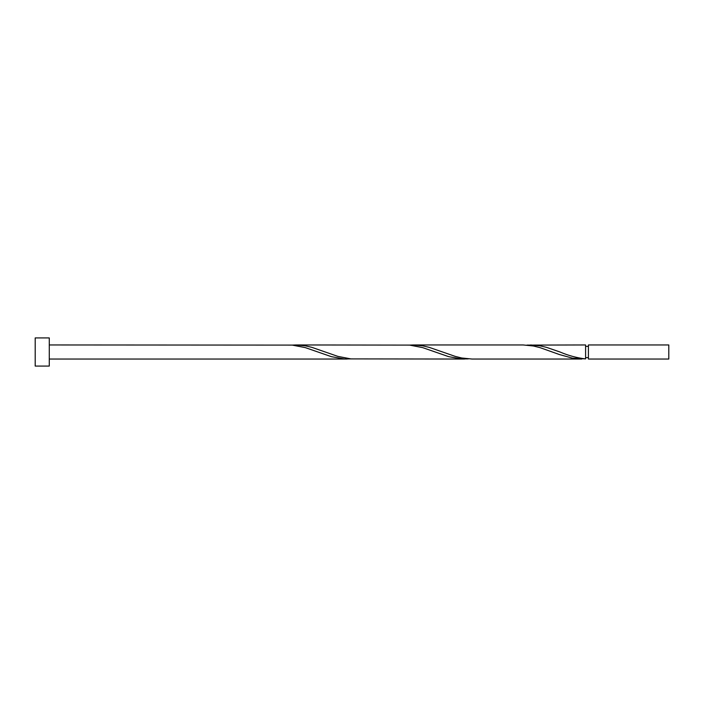 <?xml version="1.0" encoding="UTF-8"?>
<svg xmlns="http://www.w3.org/2000/svg" width="704" height="704" viewBox="0 0 704 704"><rect width="100%" height="100%" fill="white"/><g stroke="black" fill="none" stroke-linecap="round" stroke-linejoin="round"><path stroke-width="1.06" d="M668.8 352L668.8 359.04L588.412 359.04L588.412 344.96L668.8 344.96L668.8 352M49.28 352L49.28 366.08L35.2 366.08L35.2 337.92L49.28 337.92L49.28 352M49.28 344.96L292.257 345.101L305.298 347.618L331.373 356.664L344.406 358.961L350.926 358.899M49.28 359.04L347.186 359.04M581.847 359.04L472.006 359.04L461.745 358.002L455.224 356.382L429.15 347.336L422.629 345.814L413.336 344.96L523.186 344.96L533.447 345.998L539.968 347.618L559.522 354.578L572.554 358.186L585.596 358.899L585.596 344.96L526.926 345.101M585.596 358.899C577.069 357.931 568.533 355.634 559.997 352L546.48 347.336L539.968 345.814L530.675 344.96M464.517 359.04L350.926 358.899L337.894 356.382L311.819 347.336L305.298 345.814L296.006 344.96L409.596 345.101L422.629 347.618L448.703 356.664L461.745 358.961L468.257 358.899M413.336 344.96L409.596 345.101M296.006 344.96L292.257 345.101M588.412 357.632L585.596 357.632M588.412 346.368L585.596 346.368"/></g></svg>
